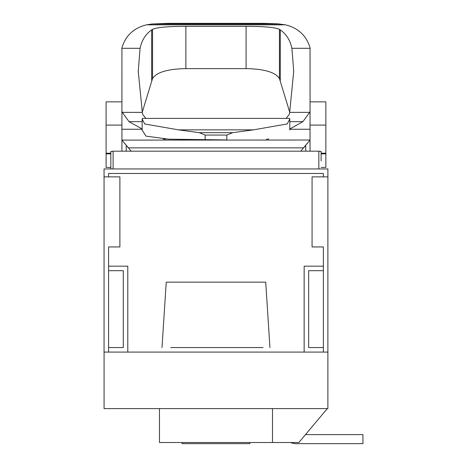 <?xml version="1.0" encoding="UTF-8"?>
<svg xmlns="http://www.w3.org/2000/svg" width="467" height="467" viewBox="0 0 467 467"><rect width="100%" height="100%" fill="white"/><g stroke="black" fill="none" stroke-linecap="round" stroke-linejoin="round"><path stroke-width="0.7" d="M290.591 442.518A14.699 14.699 0 0 0 296.247 443.65L362.941 443.65L362.941 434.608L305.494 434.608M327.309 408.607L298.851 442.518L159.463 442.518L159.463 408.607M110.842 168.943L110.842 151.454L113.102 151.185L113.102 168.943L104.059 168.943L104.059 352.083L327.892 352.083L327.881 408.607L104.071 408.607L104.071 352.083L327.881 352.083L327.892 168.943L318.85 168.943L318.85 151.185L321.109 151.454L321.109 160.969M272.489 442.518L272.489 408.607M182.06 442.518L182.06 443.65L249.892 443.65L249.892 442.518M310.053 104.392L310.03 125.086L325.855 125.086L325.855 167.425L321.109 167.425M310.053 104.485L310.053 47.827C306.422 35.591 298.18 27.927 285.337 24.821L277.567 23.823L263.972 23.35M145.885 118.379L142.733 114.473L142.307 112.372L138.25 71.247L140.082 48.299C141.793 40.209 145.657 34.085 151.676 29.929L152.54 29.328C156.93 27.349 168.044 26.356 185.878 26.345L246.091 26.345C263.943 26.356 275.051 27.349 279.429 29.328L280.293 29.929C286.312 34.091 290.176 40.215 291.887 48.299L293.725 71.247L289.663 112.372L289.236 114.473L286.084 118.379M289.803 128.997L302.914 121.659L309.65 112.372L310.03 111.088M121.922 111.093L122.301 112.372L129.038 121.659L142.149 128.997M167.997 23.35L152.067 23.998L146.632 24.821C133.778 27.932 125.541 35.603 121.922 47.827L121.916 129.406M289.703 112.173L279.429 78.526C275.448 72.28 264.334 68.976 246.091 68.614L185.878 68.614C167.653 68.976 156.538 72.28 152.54 78.526L142.266 112.173M131.221 151.185L121.928 140.106L310.03 140.024L310.03 151.185L310.03 125.086M310.053 101.859L325.855 101.859L325.855 125.086M121.928 140.106L121.916 129.248L142.149 129.248M310.03 140.024L310.03 129.248L289.803 129.248M110.842 153.194L106.091 153.194L106.091 153.859L110.842 153.859M106.091 153.194L106.091 125.086L121.916 125.086M121.922 101.859L106.091 101.859L106.091 125.086M110.842 167.425L106.091 167.425L106.091 153.859M121.916 140.024L121.916 151.185M310.024 140.106L300.725 151.185M303.69 147.858L306.988 143.702L303.69 147.858L128.262 147.858L126.189 145.214L126.189 151.185M128.262 147.858L126.189 145.214M268.834 138.968L266.482 139.283M165.47 139.283L163.111 138.968M142.149 118.887L142.149 130.06L145.967 136.125L168.523 139.166L226.816 139.948L226.816 135.056L205.136 135.056L199.211 132.669L178.534 129.867L144.706 123.983L142.143 118.887L142.581 118.379L289.365 118.379L289.809 118.887L287.281 123.924L253.418 129.867L232.741 132.669L226.816 135.056M205.136 139.948L205.136 135.056M170.706 347.559L263.02 347.559M127.795 352.083L127.795 266.167L108.578 266.167L108.578 246.944L108.578 352.083M108.578 347.559L123.276 347.559L123.276 270.685L108.578 270.685M327.892 176.859L312.067 176.859L312.067 246.944L323.368 246.944L323.368 266.167L304.151 266.167L304.151 352.083M323.368 270.685L308.675 270.685L308.675 347.559L323.368 347.559M108.578 246.944L119.885 246.944L119.885 176.859L104.059 176.859M323.368 352.083L323.368 246.944M113.102 151.185L318.85 151.185M113.102 168.943L318.85 168.943M323.368 176.859L323.368 173.467L108.578 173.467L108.578 176.859M162.002 347.559L166.234 282.138L265.717 282.138L269.944 347.559M310.053 48.299L291.887 48.299M309.65 112.372L289.663 112.372M280.293 80.371L280.293 29.929M151.676 80.371L151.676 29.929M302.914 121.659L289.803 121.659M264.404 23.35L167.571 23.35M279.908 23.998L152.067 23.998M285.337 24.821L146.632 24.821M140.082 48.299L121.922 48.299M142.307 112.372L122.301 112.372M142.149 121.659L129.038 121.659M152.54 78.526L152.54 29.328M185.878 68.614L185.878 26.345M246.091 68.614L246.091 26.345M279.429 78.526L279.429 29.328M305.757 145.214L305.757 151.185M325.855 153.194L321.109 153.194M321.109 153.859L325.855 153.859M253.418 129.867L178.534 129.867M232.741 132.669L199.211 132.669M293.72 71.247L293.72 72.391M138.25 71.247L138.25 72.391M264.182 23.35L167.787 23.35M289.803 118.887L289.803 130.06"/></g></svg>
